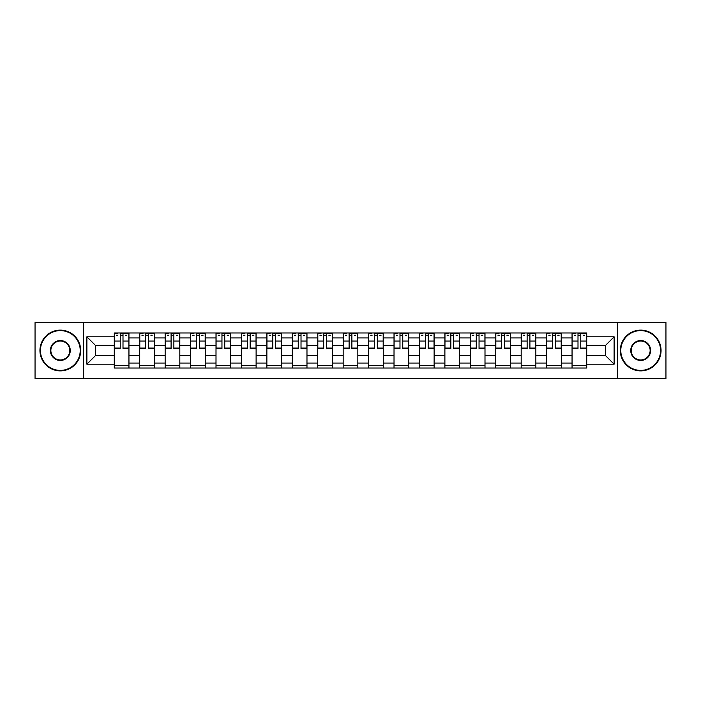 <?xml version="1.0" encoding="UTF-8"?>
<svg xmlns="http://www.w3.org/2000/svg" width="701" height="701" viewBox="0 0 701 701"><rect width="100%" height="100%" fill="white"/><g stroke="black" fill="none" stroke-linecap="round" stroke-linejoin="round"><path stroke-width="1.05" d="M617.371 378.461L665.95 378.461L665.95 322.539L35.05 322.539L35.05 378.461L617.371 378.461L617.371 322.539M139.709 368.025L139.709 337.943L128.949 337.943L128.949 368.025M128.949 337.943L128.949 332.975M139.709 337.943L139.709 332.975M154.386 332.975L154.386 368.025M165.147 368.025L165.147 332.975M179.815 332.975L179.815 368.025M190.576 368.025L190.576 332.975M205.244 332.975L205.244 368.025M216.004 368.025L216.004 332.975M230.682 332.975L230.682 368.025M241.433 368.025L241.433 332.975M256.11 332.975L256.11 368.025M266.871 368.025L266.871 332.975M281.539 332.975L281.539 368.025M292.299 368.025L292.299 332.975M306.977 332.975L306.977 368.025M317.728 368.025L317.728 332.975M332.405 332.975L332.405 368.025M343.166 368.025L343.166 332.975M357.834 332.975L357.834 368.025M368.595 368.025L368.595 332.975M383.272 332.975L383.272 368.025M394.023 368.025L394.023 332.975M408.701 332.975L408.701 368.025M419.461 368.025L419.461 332.975M434.129 332.975L434.129 368.025M444.89 368.025L444.89 332.975M459.567 332.975L459.567 368.025M470.318 368.025L470.318 332.975M484.996 332.975L484.996 368.025M495.756 368.025L495.756 332.975M510.424 332.975L510.424 368.025M521.185 368.025L521.185 332.975M535.853 332.975L535.853 368.025M546.614 368.025L546.614 332.975M561.291 332.975L561.291 368.025M572.051 368.025L572.051 332.975M572.051 355.556L561.291 355.556M546.614 355.556L535.853 355.556M521.185 355.556L510.424 355.556M495.756 355.556L484.996 355.556M470.318 355.556L459.567 355.556M444.89 355.556L434.129 355.556M419.461 355.556L408.701 355.556M394.023 355.556L383.272 355.556M368.595 355.556L357.834 355.556M343.166 355.556L332.405 355.556M317.728 355.556L306.977 355.556M292.299 355.556L281.539 355.556M266.871 355.556L256.11 355.556M241.433 355.556L230.682 355.556M216.004 355.556L205.244 355.556M190.576 355.556L179.815 355.556M165.147 355.556L154.386 355.556M139.709 355.556L128.949 355.556M572.051 345.444L561.291 345.444M546.614 345.444L535.853 345.444M521.185 345.444L510.424 345.444M495.756 345.444L484.996 345.444M470.318 345.444L459.567 345.444M444.89 345.444L434.129 345.444M419.461 345.444L408.701 345.444M394.023 345.444L383.272 345.444M368.595 345.444L357.834 345.444M343.166 345.444L332.405 345.444M317.728 345.444L306.977 345.444M292.299 345.444L281.539 345.444M266.871 345.444L256.11 345.444M241.433 345.444L230.682 345.444M216.004 345.444L205.244 345.444M190.576 345.444L179.815 345.444M165.147 345.444L154.386 345.444M139.709 345.444L128.949 345.444M95.529 355.556L114.281 355.556L114.281 345.444L95.529 345.444L95.529 355.556L86.889 364.196L86.889 336.804L114.281 336.804L114.281 345.444M586.719 345.444L586.719 355.556L605.471 355.556L605.471 345.444L586.719 345.444L586.719 332.975L114.281 332.975L114.281 336.804M586.719 336.804L614.111 336.804L614.111 364.196L586.719 364.196L586.719 355.556M114.281 355.556L114.281 368.025L586.719 368.025L586.719 364.196M114.281 364.196L86.889 364.196M83.629 378.461L83.629 322.539M128.949 365.58L114.281 365.58M120.23 335.42L122.999 335.42M154.386 365.58L139.709 365.58M145.659 335.42L148.437 335.42M179.815 365.58L165.147 365.58M171.097 335.42L173.866 335.42M205.244 365.58L190.576 365.58M196.525 335.42L199.294 335.42M230.682 365.58L216.004 365.58M221.954 335.42L224.732 335.42M256.11 365.58L241.433 365.58M247.392 335.42L250.161 335.42M281.539 365.58L266.871 365.58M272.82 335.42L275.589 335.42M306.977 365.58L292.299 365.58M298.249 335.42L301.018 335.42M332.405 365.58L317.728 365.58M323.687 335.42L326.456 335.42M357.834 365.58L343.166 365.58M349.116 335.42L351.884 335.42M383.272 365.58L368.595 365.58M374.544 335.42L377.313 335.42M408.701 365.58L394.023 365.58M399.982 335.42L402.751 335.42M434.129 365.58L419.461 365.58M425.411 335.42L428.18 335.42M459.567 365.58L444.89 365.58M450.839 335.42L453.608 335.42M484.996 365.58L470.318 365.58M476.268 335.42L479.046 335.42M510.424 365.58L495.756 365.58M501.706 335.42L504.475 335.42M535.853 365.58L521.185 365.58M527.134 335.42L529.903 335.42M561.291 365.58L546.614 365.58M552.563 335.42L555.341 335.42M586.719 365.58L572.051 365.58M578.001 335.42L580.77 335.42M86.889 336.804L95.529 345.444M605.471 355.556L614.111 364.196M605.471 345.444L614.111 336.804M122.999 348.625L122.999 333.141L128.87 333.141L128.87 348.625L122.999 348.625M120.23 335.253L122.999 335.253M116.48 335.253L117.786 335.253M125.444 335.253L126.75 335.253M117.786 333.141L114.359 333.141L114.359 348.625L120.23 348.625L120.23 333.141L125.444 333.141M148.437 348.625L148.437 333.141L154.299 333.141L154.299 348.625L148.437 348.625M145.659 335.253L148.437 335.253M141.909 335.253L143.214 335.253M150.881 335.253L152.178 335.253M143.214 333.141L139.788 333.141L139.788 348.625L145.659 348.625L145.659 333.141L150.881 333.141M173.866 348.625L173.866 333.141L179.736 333.141L179.736 348.625L173.866 348.625M171.097 335.253L173.866 335.253M167.346 335.253L168.652 335.253M176.31 335.253L177.616 335.253M168.652 333.141L165.226 333.141L165.226 348.625L171.097 348.625L171.097 333.141L176.31 333.141M60.321 370.391A19.891 19.891 0 0 0 80.203 350.5A19.891 19.891 0 0 0 60.321 330.609A19.891 19.891 0 0 0 40.43 350.5A19.891 19.891 0 0 0 60.321 370.391M60.321 330.118A20.382 20.382 0 0 1 80.694 350.5A20.382 20.382 0 0 1 60.321 370.882A20.382 20.382 0 0 1 39.939 350.5A20.382 20.382 0 0 1 60.321 330.118M60.321 360.445A9.945 9.945 0 0 1 50.376 350.5A9.945 9.945 0 0 1 60.321 340.555A9.945 9.945 0 0 1 70.266 350.5A9.945 9.945 0 0 1 60.321 360.445M60.321 341.045A9.455 9.455 0 0 0 50.866 350.5A9.455 9.455 0 0 0 60.321 359.955A9.455 9.455 0 0 0 69.776 350.5A9.455 9.455 0 0 0 60.321 341.045M640.679 370.391A19.891 19.891 0 0 0 660.57 350.5A19.891 19.891 0 0 0 640.679 330.609A19.891 19.891 0 0 0 620.797 350.5A19.891 19.891 0 0 0 640.679 370.391M640.679 330.118A20.382 20.382 0 0 1 661.061 350.5A20.382 20.382 0 0 1 640.679 370.882A20.382 20.382 0 0 1 620.306 350.5A20.382 20.382 0 0 1 640.679 330.118M640.679 360.445A9.945 9.945 0 0 1 630.734 350.5A9.945 9.945 0 0 1 640.679 340.555A9.945 9.945 0 0 1 650.624 350.5A9.945 9.945 0 0 1 640.679 360.445M640.679 341.045A9.455 9.455 0 0 0 631.224 350.5A9.455 9.455 0 0 0 640.679 359.955A9.455 9.455 0 0 0 650.134 350.5A9.455 9.455 0 0 0 640.679 341.045M199.294 348.625L199.294 333.141L205.165 333.141L205.165 348.625L199.294 348.625M196.525 335.253L199.294 335.253M192.775 335.253L194.081 335.253M201.739 335.253L203.045 335.253M194.081 333.141L190.654 333.141L190.654 348.625L196.525 348.625L196.525 333.141L201.739 333.141M224.732 348.625L224.732 333.141L230.594 333.141L230.594 348.625L224.732 348.625M221.954 335.253L224.732 335.253M218.204 335.253L219.509 335.253M227.177 335.253L228.473 335.253M219.509 333.141L216.083 333.141L216.083 348.625L221.954 348.625L221.954 333.141L227.177 333.141M250.161 348.625L250.161 333.141L256.031 333.141L256.031 348.625L250.161 348.625M247.392 335.253L250.161 335.253M243.641 335.253L244.938 335.253M252.605 335.253L253.911 335.253M244.938 333.141L241.521 333.141L241.521 348.625L247.392 348.625L247.392 333.141L252.605 333.141M275.589 348.625L275.589 333.141L281.46 333.141L281.46 348.625L275.589 348.625M272.82 335.253L275.589 335.253M269.07 335.253L270.376 335.253M278.034 335.253L279.34 335.253M270.376 333.141L266.95 333.141L266.95 348.625L272.82 348.625L272.82 333.141L278.034 333.141M301.018 348.625L301.018 333.141L306.889 333.141L306.889 348.625L301.018 348.625M298.249 335.253L301.018 335.253M294.499 335.253L295.804 335.253M303.472 335.253L304.769 335.253M295.804 333.141L292.378 333.141L292.378 348.625L298.249 348.625L298.249 333.141L303.472 333.141M326.456 348.625L326.456 333.141L332.327 333.141L332.327 348.625L326.456 348.625M323.687 335.253L326.456 335.253M319.936 335.253L321.233 335.253M328.9 335.253L330.206 335.253M321.233 333.141L317.816 333.141L317.816 348.625L323.687 348.625L323.687 333.141L328.9 333.141M351.884 348.625L351.884 333.141L357.755 333.141L357.755 348.625L351.884 348.625M349.116 335.253L351.884 335.253M345.365 335.253L346.671 335.253M354.329 335.253L355.635 335.253M346.671 333.141L343.245 333.141L343.245 348.625L349.116 348.625L349.116 333.141L354.329 333.141M377.313 348.625L377.313 333.141L383.184 333.141L383.184 348.625L377.313 348.625M374.544 335.253L377.313 335.253M370.794 335.253L372.1 335.253M379.767 335.253L381.064 335.253M372.1 333.141L368.673 333.141L368.673 348.625L374.544 348.625L374.544 333.141L379.767 333.141M402.751 348.625L402.751 333.141L408.622 333.141L408.622 348.625L402.751 348.625M399.982 335.253L402.751 335.253M396.231 335.253L397.528 335.253M405.196 335.253L406.501 335.253M397.528 333.141L394.111 333.141L394.111 348.625L399.982 348.625L399.982 333.141L405.196 333.141M428.18 348.625L428.18 333.141L434.05 333.141L434.05 348.625L428.18 348.625M425.411 335.253L428.18 335.253M421.66 335.253L422.966 335.253M430.624 335.253L431.93 335.253M422.966 333.141L419.54 333.141L419.54 348.625L425.411 348.625L425.411 333.141L430.624 333.141M453.608 348.625L453.608 333.141L459.479 333.141L459.479 348.625L453.608 348.625M450.839 335.253L453.608 335.253M447.089 335.253L448.395 335.253M456.062 335.253L457.359 335.253M448.395 333.141L444.969 333.141L444.969 348.625L450.839 348.625L450.839 333.141L456.062 333.141M479.046 348.625L479.046 333.141L484.917 333.141L484.917 348.625L479.046 348.625M476.268 335.253L479.046 335.253M472.527 335.253L473.823 335.253M481.491 335.253L482.796 335.253M473.823 333.141L470.406 333.141L470.406 348.625L476.268 348.625L476.268 333.141L481.491 333.141M504.475 348.625L504.475 333.141L510.346 333.141L510.346 348.625L504.475 348.625M501.706 335.253L504.475 335.253M497.955 335.253L499.261 335.253M506.919 335.253L508.225 335.253M499.261 333.141L495.835 333.141L495.835 348.625L501.706 348.625L501.706 333.141L506.919 333.141M529.903 348.625L529.903 333.141L535.774 333.141L535.774 348.625L529.903 348.625M527.134 335.253L529.903 335.253M523.384 335.253L524.69 335.253M532.348 335.253L533.654 335.253M524.69 333.141L521.264 333.141L521.264 348.625L527.134 348.625L527.134 333.141L532.348 333.141M555.341 348.625L555.341 333.141L561.212 333.141L561.212 348.625L555.341 348.625M552.563 335.253L555.341 335.253M548.822 335.253L550.119 335.253M557.786 335.253L559.091 335.253M550.119 333.141L546.701 333.141L546.701 348.625L552.563 348.625L552.563 333.141L557.786 333.141M580.77 348.625L580.77 333.141L586.641 333.141L586.641 348.625L580.77 348.625M578.001 335.253L580.77 335.253M574.25 335.253L575.556 335.253M583.214 335.253L584.52 335.253M575.556 333.141L572.13 333.141L572.13 348.625L578.001 348.625L578.001 333.141L583.214 333.141M546.614 337.943L535.853 337.943M521.185 337.943L510.424 337.943M495.756 337.943L484.996 337.943M470.318 337.943L459.567 337.943M444.89 337.943L434.129 337.943M419.461 337.943L408.701 337.943M394.023 337.943L383.272 337.943M368.595 337.943L357.834 337.943M343.166 337.943L332.405 337.943M317.728 337.943L306.977 337.943M292.299 337.943L281.539 337.943M266.871 337.943L256.11 337.943M241.433 337.943L230.682 337.943M216.004 337.943L205.244 337.943M190.576 337.943L179.815 337.943M165.147 337.943L154.386 337.943M572.051 337.943L561.291 337.943M546.614 363.057L535.853 363.057M521.185 363.057L510.424 363.057M495.756 363.057L484.996 363.057M470.318 363.057L459.567 363.057M444.89 363.057L434.129 363.057M419.461 363.057L408.701 363.057M394.023 363.057L383.272 363.057M368.595 363.057L357.834 363.057M343.166 363.057L332.405 363.057M317.728 363.057L306.977 363.057M292.299 363.057L281.539 363.057M266.871 363.057L256.11 363.057M241.433 363.057L230.682 363.057M216.004 363.057L205.244 363.057M190.576 363.057L179.815 363.057M165.147 363.057L154.386 363.057M139.709 363.057L128.949 363.057M572.051 363.057L561.291 363.057M122.999 348.064L128.87 348.064M122.999 341.054L128.87 341.054M114.359 348.064L120.23 348.064M114.359 341.054L120.23 341.054M148.437 348.064L154.299 348.064M148.437 341.054L154.299 341.054M139.788 348.064L145.659 348.064M139.788 341.054L145.659 341.054M173.866 348.064L179.736 348.064M173.866 341.054L179.736 341.054M165.226 348.064L171.097 348.064M165.226 341.054L171.097 341.054M199.294 348.064L205.165 348.064M199.294 341.054L205.165 341.054M190.654 348.064L196.525 348.064M190.654 341.054L196.525 341.054M224.732 348.064L230.594 348.064M224.732 341.054L230.594 341.054M216.083 348.064L221.954 348.064M216.083 341.054L221.954 341.054M250.161 348.064L256.031 348.064M250.161 341.054L256.031 341.054M241.521 348.064L247.392 348.064M241.521 341.054L247.392 341.054M275.589 348.064L281.46 348.064M275.589 341.054L281.46 341.054M266.95 348.064L272.82 348.064M266.95 341.054L272.82 341.054M301.018 348.064L306.889 348.064M301.018 341.054L306.889 341.054M292.378 348.064L298.249 348.064M292.378 341.054L298.249 341.054M326.456 348.064L332.327 348.064M326.456 341.054L332.327 341.054M317.816 348.064L323.687 348.064M317.816 341.054L323.687 341.054M351.884 348.064L357.755 348.064M351.884 341.054L357.755 341.054M343.245 348.064L349.116 348.064M343.245 341.054L349.116 341.054M377.313 348.064L383.184 348.064M377.313 341.054L383.184 341.054M368.673 348.064L374.544 348.064M368.673 341.054L374.544 341.054M402.751 348.064L408.622 348.064M402.751 341.054L408.622 341.054M394.111 348.064L399.982 348.064M394.111 341.054L399.982 341.054M428.18 348.064L434.05 348.064M428.18 341.054L434.05 341.054M419.54 348.064L425.411 348.064M419.54 341.054L425.411 341.054M453.608 348.064L459.479 348.064M453.608 341.054L459.479 341.054M444.969 348.064L450.839 348.064M444.969 341.054L450.839 341.054M479.046 348.064L484.917 348.064M479.046 341.054L484.917 341.054M470.406 348.064L476.268 348.064M470.406 341.054L476.268 341.054M504.475 348.064L510.346 348.064M504.475 341.054L510.346 341.054M495.835 348.064L501.706 348.064M495.835 341.054L501.706 341.054M529.903 348.064L535.774 348.064M529.903 341.054L535.774 341.054M521.264 348.064L527.134 348.064M521.264 341.054L527.134 341.054M555.341 348.064L561.212 348.064M555.341 341.054L561.212 341.054M546.701 348.064L552.563 348.064M546.701 341.054L552.563 341.054M580.77 348.064L586.641 348.064M580.77 341.054L586.641 341.054M572.13 348.064L578.001 348.064M572.13 341.054L578.001 341.054"/></g></svg>
